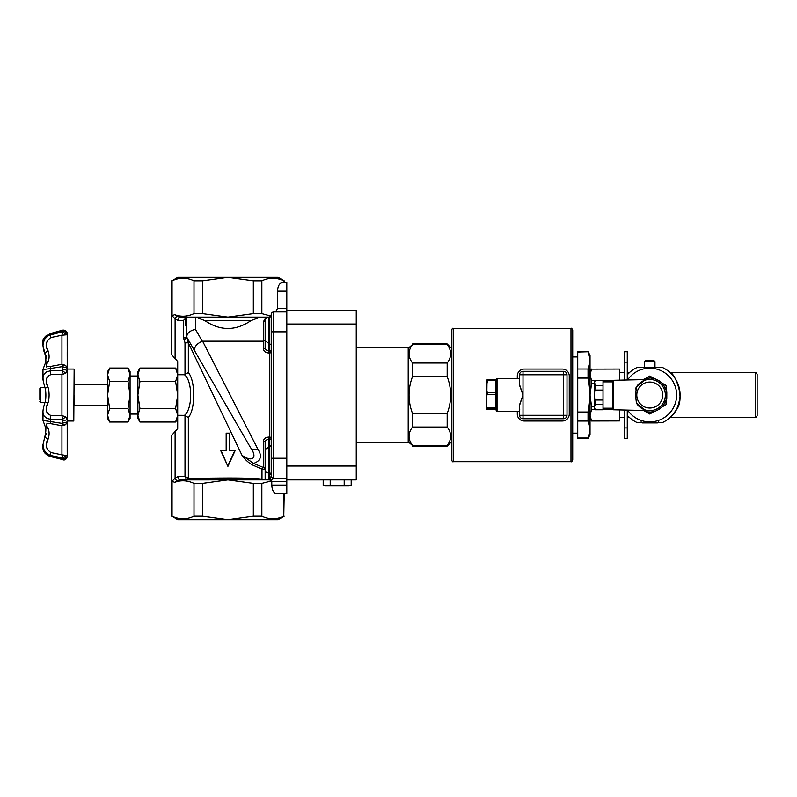 <?xml version="1.0" encoding="UTF-8"?>
<svg xmlns="http://www.w3.org/2000/svg" width="797" height="797" viewBox="0 0 797 797"><rect width="100%" height="100%" fill="white"/><g stroke="black" fill="none" stroke-linecap="round" stroke-linejoin="round"><path stroke-width="1.2" d="M627.269 372.697L629.301 372.697M670.257 372.697L755.417 372.697C755.835 372.259 756.413 372.837 757.15 374.431L757.15 415.645L757.15 374.431M612.544 395.033L612.544 409.08L613.222 409.768L613.222 380.299L612.544 380.996L612.544 395.033M635.448 388.906A15.581 15.581 0 0 1 644.275 380.458L636.424 386.993L635.518 395.033L636.424 403.073L644.275 409.618L636.315 402.874M613.222 380.299L648.658 379.492M644.275 380.458L636.315 387.193M648.658 410.585L613.222 409.768M648.14 379.541A15.581 15.581 0 0 1 665.365 395.033A15.581 15.581 0 0 1 636.424 403.073A15.581 15.581 0 0 0 665.365 395.033A15.581 15.581 0 0 0 636.424 386.993A15.581 15.581 0 0 1 665.365 395.033M595.229 409.758L594.363 408.891L594.363 383.038L595.229 380.318L594.363 381.185L595.229 385.529L594.363 395.033L595.229 404.547L603.02 404.547L603.02 409.758L595.229 409.758L594.363 407.038L595.229 404.547M595.229 385.529L603.02 385.529L603.02 404.547M595.229 380.548L603.02 380.548L603.02 385.529M595.229 409.519L603.02 409.519M595.229 400.014L603.02 400.014M595.229 390.062L603.02 390.062M595.229 380.318L603.02 380.548M666.093 399.825L666.083 400.871M666.82 391.935L666.8 398.241M665.166 401.329L665.166 402.993L665.166 401.329L665.166 402.993L664.339 403.063M666.123 389.295L666.113 390.341M664.389 387.093L665.206 387.163L665.206 388.826M643.189 410.465L646.765 411.83L650.92 412.059L655.572 411.083L659.278 409.21L662.427 406.49L664.818 403.083L666.322 399.207L666.84 395.083L666.192 390.381L664.578 386.545L662.088 383.218L658.86 380.597L655.094 378.824L650.422 377.987L646.277 378.346L642.82 379.611M74.141 369.409L73.792 421.015L74.141 369.409M74.141 400.522L74.141 397.663M74.141 397.036L74.141 395.471M74.49 402.903L74.49 401.07M74.49 404.079L74.49 403.013M46.276 433.179L46.196 434.405M46.196 355.661L46.276 356.887M46.286 356.986L46.326 358.192M46.276 365.514L46.196 367.009M67.217 334.371L67.217 369.061L73.792 369.061M62.853 367.387L62.555 366.61L42.968 369.649L42.968 377.808L43.785 374.451L46.425 371.9L50.38 370.804L62.555 370.625L62.853 367.387A3.467 1.385 180 0 1 67.217 368.722L67.217 455.366M62.853 458.424A3.467 3.178 180 0 0 67.217 455.356L67.217 456.292A3.467 3.228 -0 0 1 62.853 459.411L62.555 457.986L50.669 455.505L47.162 453.892L44.104 450.116L42.968 444.786L43.317 450.205L46.465 454.3L50.38 456.223L62.853 459.411M73.792 421.015L67.217 421.015L67.217 421.533M66.739 331.99L67.217 335.746M65.703 416.771L62.555 419.451L61.937 415.616L61.937 374.46A8344.022 7112.966 -153.9 0 0 50.839 374.64C45.738 376.782 44.811 381.026 48.079 387.372C49.444 392.473 49.444 397.583 48.079 402.704C44.821 409.07 45.738 413.314 50.839 415.436A8344.022 7112.966 -26.1 0 0 61.937 415.616L65.703 416.771L67.217 419.083A3.467 1.265 180 0 1 62.853 420.308L62.555 419.451L50.669 419.292L47.222 418.555L44.104 416.134L42.968 412.348L42.968 420.427L62.555 423.466L62.853 422.689A3.467 1.385 0 0 0 67.217 421.354L65.703 424.671L61.937 425.737A8344.022 2259.575 -166.2 0 0 50.839 423.685C45.738 423.008 44.811 424.582 48.079 428.397C49.444 431.506 49.444 435.122 48.079 439.237C44.821 444.417 45.738 448.85 50.839 452.527A8344.022 7799.671 -139.7 0 0 61.937 454.848L61.937 425.737L62.555 423.466A3.467 1.614 44.7 0 0 65.703 424.671M61.937 331.034L62.555 330.426A3.467 2.68 -79.6 0 1 64.079 330.147C66.121 330.625 67.167 331.841 67.217 333.784A3.467 3.228 180 0 0 62.853 330.665L47.74 334.949L44.104 338.247L42.968 341.833L42.968 345.29L44.283 339.602L48.218 335.497L62.853 331.652A3.467 3.178 0 0 1 67.217 334.72L61.937 335.228A8344.022 7799.671 -40.3 0 0 50.839 337.549C45.738 341.255 44.811 345.679 48.079 350.829C49.444 354.944 49.444 358.56 48.079 361.679C44.821 365.504 45.738 367.068 50.839 366.391A8344.022 2259.575 -13.8 0 0 61.937 364.329L61.937 335.228L62.555 332.09A3.467 2.182 53.1 0 1 65.703 334.67M46.326 447.107L46.276 446.31M46.455 444.168L46.844 442.554M67.207 452.019L67.207 439.805M67.207 432.592L67.207 424.293M67.207 356.518L67.207 351.706M67.207 346.028L67.207 335.786M62.853 369.768A3.467 1.265 0 0 1 67.217 370.994L65.703 373.305L61.937 374.46L62.555 370.625L65.703 373.305M50.839 452.527A4.334 0.767 102 0 0 50.669 455.505L50.619 456.581C45.638 454.768 43.088 451.959 42.968 448.163L42.968 444.507M67.217 456.292C66.5 458.843 65.454 460.058 64.079 459.929L50.619 456.581L64.079 459.929A3.467 2.68 79.6 0 1 62.555 459.65L61.937 459.042M62.694 330.137L65.713 330.835M50.839 337.549A4.334 0.767 78 0 1 50.669 334.571L50.619 333.495C44.602 336.733 42.052 339.542 42.968 341.913L42.968 345.29L45.14 354.675A4.334 2.521 -21.1 0 1 48.079 350.829M48.079 361.679A4.334 3.278 -153.3 0 0 45.309 363.243A4.334 3.278 -153.3 0 0 45.309 363.253L45.18 363.512M50.839 366.391A4.334 0.887 79.5 0 0 50.669 368.872L50.669 370.784A4.334 1.166 88.9 0 0 50.839 374.64M61.937 364.329L62.555 366.61A3.467 1.614 135.3 0 1 65.703 365.405L61.937 364.329M67.217 368.722L65.703 365.405M48.079 402.704A4.334 0.538 -162.8 0 0 45.04 402.296L45.04 402.296C45.16 402.346 46.854 395.531 45.04 387.77L45.04 387.77A4.334 0.538 -17.2 0 0 48.079 387.372M50.839 415.436A4.334 1.166 91.1 0 0 50.669 419.292L50.669 421.205A4.334 0.887 100.5 0 0 50.839 423.685M48.079 439.237A4.334 2.521 -158.9 0 1 45.14 435.401L45.06 435.6M42.968 444.786L45.14 435.401C46.027 431.057 46.087 428.198 45.309 426.823L45.309 426.823A4.334 3.278 -26.7 0 0 48.079 428.397M61.937 454.848L62.555 457.986A3.467 2.182 126.9 0 0 65.703 455.406L61.937 454.848M67.217 455.356L65.703 455.406M74.49 397.613L74.49 397.036L74.49 397.613M74.49 402.664L74.49 400.801M344.194 479.894L344.194 485.363L351.188 485.363L351.188 479.894M330.197 479.894L330.197 485.363L344.194 485.363M323.193 479.894L323.193 485.363L330.197 485.363M351.188 485.363L348.966 485.951L325.415 485.951L323.193 485.363M644.584 367.158L644.584 361.639L654.975 361.639L654.975 367.158M641.117 421.882L642.163 422.918L657.395 422.918L658.442 421.882M654.975 361.639L653.909 360.573L645.65 360.573L644.584 361.639M641.117 367.327L658.442 367.327L641.117 367.307M645.869 367.327L645.032 367.327M654.526 367.327L653.689 367.327M624.669 427.939L624.669 438.33L627.269 438.33L627.269 427.939L624.669 427.939L624.669 410.037M624.669 362.137L627.269 362.137L627.269 351.746L624.669 351.746L624.669 380.03M627.269 362.137L627.269 379.97M627.269 410.096L627.269 427.939M627.269 438.33L624.669 438.33L627.269 438.33M627.568 379.97A26.839 26.839 0 0 1 667.527 374.899A26.839 26.839 0 0 1 667.527 415.177A26.839 26.839 0 0 1 627.568 410.106M627.269 415.327C630.048 418.166 630.048 418.166 627.269 415.327L627.269 415.327A30.306 30.306 0 0 0 637.5 422.749L662.058 422.749A30.306 30.306 0 0 0 662.058 367.327L637.5 367.327A30.306 30.306 0 0 0 627.269 374.749L629.401 372.607M641.117 422.749L658.442 422.749M680.04 396.767C678.655 405.912 675.966 412.218 671.961 415.685L675.607 410.893C687.004 397.972 673.216 371.233 670.167 372.607M645.819 378.326L649.784 376.035L653.809 378.366M661.669 382.899L666.232 385.539L666.232 390.889M666.232 399.267L666.232 404.537L661.6 407.207M653.749 411.74L649.784 414.032L645.749 411.71M495.475 409.329L495.654 392.891L495.654 409.16L487.535 409.329L487.595 408.542L487.535 409.329L486.648 409.15L487.017 379.85M486.648 384.971L487.834 379.561L488.172 380.269M486.648 396.836L487.316 392.801L495.475 392.801L495.475 380.358L487.774 380.358L487.834 379.561M495.654 382.919L496.172 382.919M519.375 380.02L519.554 378.495L497.039 378.675L497.039 411.401L496.172 410.535L496.172 379.541A0.867 0.867 0 0 1 497.039 378.675M519.554 384.911L519.554 374.779A3.467 3.467 0 0 1 523.011 371.312L563.539 371.312A3.467 3.467 0 0 1 567.006 374.779L567.006 415.297A3.467 3.467 0 0 1 563.539 418.764L523.011 418.764A3.467 3.467 0 0 1 519.554 415.297A3.467 3.467 0 0 0 523.011 418.764A3.467 3.467 0 0 1 519.554 415.297L519.375 405.274L523.011 395.033L519.375 384.802L519.554 380.408M495.654 380.448L495.475 379.561L487.844 379.561L495.654 379.731L495.654 392.891L495.475 394.525L487.276 394.525M519.554 411.362L519.554 410.445M519.375 384.802L519.554 380.597L519.554 384.692L523.011 395.033L519.554 405.384M519.554 379.611L519.554 378.724L519.554 379.611M523.011 418.764L523.011 415.297L563.539 415.297L563.539 374.779L523.011 374.779L523.011 415.297L519.554 415.297L519.554 410.316M519.724 409.588L519.375 405.274M487.316 392.801L486.648 389.643M486.648 408.741L487.176 408.622L486.648 405.743M172.052 315.742L175.101 318.81L176.785 315.811L174.663 314.656L172.052 315.742L171.634 313.61L171.634 354.675L177.701 361.499L177.701 428.577L171.634 435.401L171.634 483.39L172.052 481.258L174.663 482.344L179.186 479.894L178.229 476.427L175.101 478.19L172.052 481.258M139.953 422.031L137.871 418.415L137.871 415.287L139.953 422.031L175.609 422.031L177.701 415.287L184.466 415.347C192.735 409.279 192.744 380.797 184.466 374.729L188.341 372.548L188.341 342.81L241.989 455.286C245.077 459.66 248.594 462.888 252.51 464.98L261.984 469.174A1.733 1.385 115.6 0 1 263.418 467.53L253.546 463.426A1.733 0.996 -69.9 0 0 252.51 464.98M137.871 415.287L137.871 371.661L139.953 368.045L137.871 374.789L139.953 381.534L137.871 395.033L139.953 408.532L137.871 415.287M177.701 415.287L175.609 408.532L177.701 395.033L175.609 381.534L177.701 374.789L175.609 368.045L139.953 368.045M139.953 408.532L175.609 408.532M139.953 381.534L175.609 381.534M570.981 461.712C571.409 462.15 571.987 461.573 572.714 459.979L572.714 330.097C571.987 328.503 571.409 327.926 570.981 328.364L570.981 461.712L453.224 461.712L453.224 328.364C452.865 327.876 452.288 328.454 451.491 330.097L451.491 459.979L451.491 441.797L447.167 446.121L447.167 445.523L412.527 445.523C407.885 439.366 407.885 433.199 412.527 427.033L447.167 427.033C451.799 433.199 451.799 439.366 447.167 445.523M447.167 344.543C451.799 350.71 451.799 356.877 447.167 363.033L412.527 363.033C407.885 356.877 407.885 350.71 412.527 344.543L447.167 344.543L447.167 343.945L451.491 348.279L451.491 333.276M517.303 378.675L517.303 375.985A6.924 6.924 0 0 1 524.227 369.061L562.323 369.061A6.924 6.924 0 0 1 569.257 375.985L569.257 414.081A6.924 6.924 0 0 1 562.323 421.015L524.227 421.015A6.924 6.924 0 0 1 517.303 414.081L517.303 411.401M286.8 481.627L286.8 493.751L276.778 493.751C273.75 493.223 272.076 490.334 271.777 485.084L271.777 481.627L286.8 481.627L286.8 479.894L356.249 479.894L356.249 466.036L286.8 466.036L286.8 479.894M286.8 291.134L286.8 282.467L282.527 282.467C279.498 282.995 277.824 285.884 277.525 291.134L286.8 291.134L286.8 308.449L277.525 308.449L277.525 291.134M286.8 310.182L286.8 324.03L356.249 324.03L356.249 310.182L286.8 310.182L286.8 308.449M284.2 516.227L278.143 519.724L177.701 519.724L172.062 516.227C179.375 519.674 186.687 519.674 194 516.227L202.518 516.227L227.922 519.724L253.326 516.227L261.844 516.227C269.157 519.674 276.469 519.674 283.772 516.227L284.2 493.751L286.8 493.751M283.772 280.773C276.469 277.326 269.157 277.326 261.844 280.773L253.326 280.773L227.922 277.276L202.518 280.773L194 280.773C186.687 277.326 179.375 277.326 172.062 280.773L177.701 277.276L278.143 277.276L284.2 280.773L283.772 282.467M269.525 317.106A1.733 1.733 0 0 1 269.486 317.106L269.516 317.106A1.733 1.733 0 0 1 269.486 317.106L271.219 315.373A1.733 1.733 0 0 1 269.486 317.106L268.619 317.106A3.467 3.467 0 0 0 265.152 320.573L265.72 318.67L268.619 317.106L266.158 317.106L263.418 321.679A1.733 1.116 0 0 0 265.152 320.573L265.152 347.781A1.733 1.046 0 0 1 263.418 348.827C263.727 351.308 265.461 352.692 268.619 352.981L269.486 352.981L269.486 437.095L268.619 437.095C265.461 437.374 263.727 438.758 263.418 441.249L263.418 467.53A1.733 1.644 0 0 1 265.152 469.174L265.152 442.295L265.152 479.515L261.984 479.186L262.572 479.894M269.486 317.106L269.486 350.7A1.733 1.325 0 0 1 271.219 352.025A1.733 0.956 180 0 1 269.486 352.981L269.486 350.7L268.619 350.7L268.619 343.328L265.152 340.678L265.152 347.781C265.361 349.514 266.507 350.491 268.619 350.7L268.619 352.981M171.634 435.73L171.634 444.387M176.954 360.732L175.828 359.577M177.701 374.729L184.466 374.729M171.634 354.336L171.634 280.773M265.152 469.174L261.984 469.174L261.984 479.186C244.629 476.935 196.271 478.748 188.471 478.16L185.004 476.427L186.677 479.764L188.341 478.1L188.341 417.518L184.466 415.347M226.169 433.14L226.169 450.454L220.639 450.454L227.922 466.384L221.118 450.803L226.497 450.803L226.497 433.478L229.675 433.14L226.169 433.14L226.497 450.803M221.616 451.889L227.922 466.384L235.205 450.454L227.922 465.558M226.189 433.14L229.656 433.14M229.656 450.454L235.205 450.454L229.337 450.803L234.726 450.803L229.436 462.29M226.189 450.454L220.639 450.454L227.922 466.384L234.726 450.803M229.675 433.14L229.337 450.803M271.219 314.506A2.6 2.6 0 0 1 273.809 311.916A2.6 2.6 0 0 0 271.219 314.506L271.219 475.819L270.024 480.023L265.152 479.515M188.471 478.16L186.677 479.764M188.341 417.518C195.494 409.548 195.494 380.528 188.341 372.558M271.219 474.693A1.733 1.733 0 0 0 269.486 472.97A1.733 1.733 0 0 1 271.219 474.693L268.619 472.97L268.619 437.095M179.186 479.894L269.755 479.874M271.219 480.621L270.024 480.023L270.88 477.333M271.219 475.56A2.6 2.6 0 0 0 273.809 478.16L286.8 478.16M271.219 475.819A2.6 2.491 -0 0 0 273.809 478.31L273.809 331.831L271.219 331.831M271.06 480.551L273.809 478.31M286.8 311.916L273.809 311.916L273.809 331.831L286.8 331.831M253.546 463.426L241.989 455.286C252.161 462.629 258.168 458.056 250.388 447.396L194.946 351.367C193.791 347.283 196.241 343.896 202.299 341.216L195.454 329.35L195.454 317.106M260.33 317.106L251.035 320.573C235.623 331.104 220.221 331.104 204.809 320.573L195.514 317.106M263.418 321.679L263.418 341.176L202.597 341.176L257.889 449.219A8.657 5.709 -30 0 1 250.388 447.396C258.168 458.056 252.161 462.629 241.989 455.286M265.152 320.573A3.467 3.467 0 0 1 268.619 317.106L179.186 317.106M186.787 317.106L186.787 337.241L186.787 325.764L185.701 325.764L185.701 318.192L186.359 317.106M176.785 315.811L179.126 317.126L178.249 320.504M175.101 358.819L175.101 318.81L178.229 320.573L183.33 320.573L185.701 318.192M253.546 463.436C260.918 460.845 262.362 456.113 257.879 449.229M263.418 341.176L265.152 340L263.418 341.176L263.418 348.827M271.219 344.653L268.619 343.328L268.619 317.106L267.613 317.256M268.619 446.748L265.152 449.398L269.486 446.748L269.486 437.095A1.733 0.956 0 0 1 271.219 438.051A1.733 1.325 180 0 1 269.486 439.376L268.619 439.376C266.517 439.585 265.361 440.552 265.152 442.295A1.733 1.046 0 0 0 263.418 441.249M186.787 336.324C187.315 332.857 190.204 330.536 195.454 329.35M183.33 320.573L183.33 338.167L186.787 337.241L194.946 351.367C193.791 347.283 196.241 343.896 202.299 341.216M194.946 351.367L250.388 447.396M187.126 337.828L184.127 339.552L185.004 342.81L188.341 342.81L187.126 337.828M175.101 431.247L175.101 478.19L176.785 481.189M269.964 317.037A1.733 1.733 0 0 0 270.462 316.798A1.733 1.733 0 0 1 269.964 317.037L270.352 316.877M271.01 316.19L271.05 316.11A1.733 1.733 0 0 1 271.01 316.19A1.733 1.733 0 0 0 271.05 316.11L261.844 313.61L253.326 313.61L227.922 317.106L202.518 313.61L194 313.61C187.385 316.658 180.949 317.007 174.663 314.656M265.152 469.503A3.467 3.467 0 0 0 268.619 472.97L268.619 479.894M275.523 311.916L277.525 308.449M261.844 280.773L261.844 313.61M271.777 481.627L271.727 480.85L261.844 483.39L253.326 483.39L227.922 479.894L202.518 483.39L194 483.39C187.385 480.342 180.949 479.993 174.663 482.344M284.2 280.773L284.2 282.467L286.8 282.467M194 280.773L194 313.61M172.062 280.773L172.062 315.283M202.518 280.773L202.518 313.61M253.326 280.773L253.326 313.61M172.062 516.227L172.062 481.717M194 516.227L194 483.39M202.518 516.227L202.518 483.39M261.844 516.227L261.844 483.39M253.326 516.227L253.326 483.39M283.772 516.227L283.772 493.751M39.85 399.885L39.85 388.537L39.85 399.885M107.565 374.789L107.565 371.661L109.647 368.045L107.565 374.789L109.647 381.534L107.565 395.033L107.565 374.789M109.647 422.031L107.565 418.415L107.565 395.033L109.647 408.532L107.565 415.287L109.647 422.031L127.988 422.031L130.07 415.287L130.07 418.415L127.988 422.031M127.988 381.534L130.07 374.789L130.07 395.033L127.988 381.534L109.647 381.534M127.988 368.045L130.07 371.661L130.07 374.789L127.988 368.045L109.647 368.045M130.07 415.287L127.988 408.532L130.07 395.033L130.07 415.287M127.988 408.532L109.647 408.532M286.8 324.03L286.8 466.036M447.167 376.543C451.799 388.876 451.799 401.2 447.167 413.523L412.527 413.523C407.885 401.2 407.885 388.876 412.527 376.543L447.167 376.543L447.167 363.033M408.194 441.797L412.527 445.523M412.527 427.033L412.527 413.523M412.527 376.543L412.527 363.033M412.527 344.543L408.194 348.279M447.167 427.033L447.167 413.523M356.249 324.03L356.249 466.036M356.249 347.412L408.194 347.412L408.194 442.664L356.249 442.664M595.09 409.618L591.533 409.618L591.533 406.36L594.363 406.36M612.813 409.618L603.02 409.618M594.363 383.716L591.533 383.716L591.533 380.448L595.09 380.448M603.02 380.448L612.813 380.448M619.478 420.946L591.533 421.015L619.478 420.946L619.478 409.917M591.533 369.131L619.478 369.061L591.533 369.131L590.029 374.789L591.533 380.448M591.533 383.716L590.029 395.033L591.533 406.36M591.533 409.618L590.029 415.287L591.533 420.946M619.478 369.131L619.478 380.159M619.478 372.697L624.669 372.697M577.735 433.14L572.714 433.14M577.735 352.055L588.037 351.746L577.735 351.746L577.735 438.33L588.037 438.33L590.029 429.533L590.029 434.863L588.037 438.33M577.735 369.021L588.037 369.021L590.029 360.543L588.037 352.055M588.037 351.746L590.029 355.203L590.029 395.033L588.037 378.067L588.037 369.021M590.029 429.533L588.037 421.045L588.037 412.009L590.029 395.033L590.029 429.533M577.735 438.011L588.037 438.011M577.735 421.045L588.037 421.045M577.735 412.009L588.037 412.009M577.735 378.067L588.037 378.067M670.257 417.379L755.417 417.379L755.417 372.697M662.765 395.033A12.991 12.991 0 0 1 643.289 406.281A12.991 12.991 0 0 1 643.289 383.785A12.991 12.991 0 0 1 662.765 395.033M62.853 331.652L62.853 330.665M62.853 422.689L62.853 420.308M627.269 351.746L624.669 351.746M523.011 371.312L523.011 374.779L519.554 374.779M563.539 371.312L563.539 374.779L567.006 374.779M567.006 415.297L563.539 415.297L563.539 418.764M487.156 407.685L495.475 407.685L495.475 408.622L487.176 408.622M495.654 407.606L495.654 394.445M185.004 342.81L185.004 374.68M183.33 338.167L184.127 339.552L183.33 338.167M185.004 415.396L185.004 476.427L178.229 476.427M271.219 445.423L269.486 446.748L269.486 479.874M271.219 458.245L286.8 458.245M204.809 320.573L251.035 320.573M265.152 340.678L268.619 343.328M286.8 485.084L271.777 485.084M39.85 401.529L40.717 402.395L40.717 387.681L39.85 388.537M603.02 408.194L612.544 408.194M603.02 381.873L612.544 381.873M42.968 448.203L43.496 450.813L45.05 453.254M46.206 454.35L47.471 455.226M47.601 455.306L49.364 456.163M65.713 459.231L66.729 458.096M45.718 432.901L45.459 434.335M45.309 426.823L42.968 420.427L45.309 426.823M40.717 402.395L44.991 402.445M43.725 406.859L43.556 407.546M42.968 412.059L42.968 412.258C42.908 409.987 43.596 406.669 45.04 402.296M40.717 387.681L45.011 387.681L43.725 383.208M43.556 382.49L42.968 378.017M42.968 369.439L45.309 363.253C46.106 361.968 46.047 359.108 45.14 354.675L43.755 350.64M45.15 354.695L45.499 355.88M45.738 357.335L45.818 358.281M45.857 359.636L45.718 361.788M45.678 361.997L45.539 362.645M43.516 349.714L42.968 345.559M62.256 330.237L50.619 333.495L62.256 330.237M50.072 333.664L49.444 333.883M46.206 335.736L45.08 336.792M44.124 338.038L43.496 339.253M43.078 340.688L42.968 341.903M45.04 387.77C43.327 381.982 42.63 378.665 42.968 377.808L42.968 377.808M629.301 417.379L627.269 417.379M487.565 409.339L495.654 409.16M496.172 407.157L495.654 407.157M519.554 411.571L497.039 411.401M177.701 371.661L175.609 368.045M177.701 418.415L175.609 422.031M570.981 328.364L453.224 328.364M453.224 461.712C452.935 462.24 452.357 461.662 451.491 459.979M267.941 317.176L268.619 317.106M171.634 516.227L171.634 483.39M74.49 405.424L107.565 405.424M74.141 384.642L107.565 384.642M130.07 414.081L137.871 414.081M130.07 375.985L137.871 375.985M447.167 343.945L412.527 343.945M447.167 446.121L412.527 446.121M590.029 371.661L591.533 369.061M590.029 418.415L591.533 421.015M755.417 417.379C755.835 417.817 756.413 417.239 757.15 415.645M624.669 417.379L619.478 417.379M577.735 356.936L572.714 356.936"/></g></svg>
